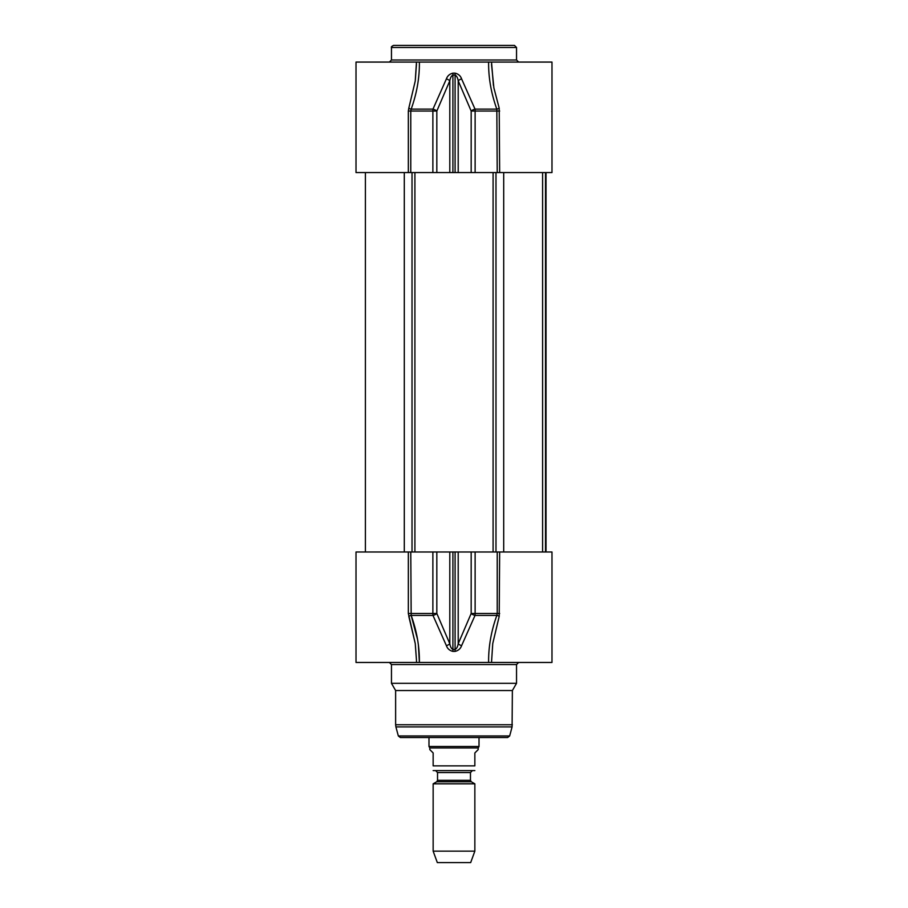 <?xml version="1.0" encoding="UTF-8"?>
<svg xmlns="http://www.w3.org/2000/svg" width="908" height="908" viewBox="0 0 908 908"><rect width="100%" height="100%" fill="white"/><g stroke="black" fill="none" stroke-linecap="round" stroke-linejoin="round"><path stroke-width="1.36" d="M416.477 64.139L415.251 81.005L408.804 108.154L415.251 81.005L416.477 62.073L356.015 62.073L356.015 172.565L551.985 172.565L551.985 62.073L491.523 62.073L493.43 85.375M410.779 172.565L410.779 111.048L408.339 111.048L408.804 108.154A2.088 0.738 -160.2 0 0 411.176 109.119C416.863 93.229 419.598 77.543 419.382 62.073L488.618 62.073C488.402 77.543 491.137 93.229 496.824 109.119L497.221 172.565M491.546 62.073L488.618 62.073M419.382 62.073L416.454 62.073M516.538 59.996L391.462 59.996L391.462 47.488L516.538 47.488L516.538 59.996L518.627 62.073M516.538 47.488L514.461 45.4L393.539 45.4C391.7 46.353 391.007 47.046 391.462 47.488M491.523 64.275L493.873 87.815L499.196 108.154A2.088 0.738 -19.8 0 1 496.824 109.119L475.02 109.119A4.165 1.578 157.6 0 0 471.173 111.048L475.122 111.048A4.165 0.897 -90 0 0 475.02 109.119L461.593 78.871A4.165 1.68 155.8 0 0 458.2 80.801L471.173 111.048L471.173 172.565M499.661 172.565L499.196 108.154M432.878 172.565L432.878 111.048L410.779 111.048L411.176 109.119L432.98 109.119A4.165 0.897 90 0 0 432.878 111.048L436.827 111.048A4.165 1.578 -157.6 0 0 432.98 109.119L446.407 78.871A4.165 1.68 -155.8 0 1 449.8 80.801C450.311 77.782 451.344 75.886 452.91 75.092L455.09 75.092C456.667 75.886 457.7 77.793 458.2 80.801L458.2 172.565M461.593 78.871C460.549 75.863 458.381 73.957 455.09 73.162L452.91 73.162C449.63 73.957 447.462 75.863 446.407 78.871M479.015 737.523L479.015 746.501L428.985 746.501L428.985 737.523M471.297 781.777L470.469 780.335L437.531 780.335L436.703 781.777L471.297 781.777L474.85 783.82L433.15 783.82L433.15 851.148L474.85 851.148L474.85 783.82M437.531 780.335L437.531 772.538L470.469 772.538L470.469 780.335M470.469 772.538L472.137 770.869M433.15 770.586L474.85 770.586M429.813 749.611L433.15 752.948L433.15 765.875C433.15 772.753 433.15 772.753 433.15 765.875L474.85 765.875L474.85 752.948L478.187 749.611L478.187 747.942L429.813 747.942L429.813 749.611M474.85 765.875C474.85 772.753 474.85 772.753 474.85 765.875M478.187 747.942L479.015 746.501M474.85 851.148L470.673 862.6L437.327 862.6L433.15 851.148M499.196 616.396L499.661 551.985L551.985 551.985L551.985 662.465L491.523 662.465L492.749 643.534L499.196 616.396A2.088 0.738 19.8 0 0 496.824 615.431C491.137 631.321 488.402 646.995 488.618 662.465L491.546 662.465M488.618 662.465L419.382 662.465C419.598 646.995 416.863 631.321 411.176 615.431L410.779 551.985L356.015 551.985L356.015 662.465L416.477 662.465L416.477 660.842M416.454 662.465L419.382 662.465L418.395 645.032M389.373 662.465L391.462 664.554L516.538 664.554L518.627 662.465M516.538 664.554L516.538 683.315L391.462 683.315L391.462 664.554M408.339 551.985L408.339 613.502L415.251 643.534L416.477 660.275L415.251 643.534L408.804 616.396A2.088 0.738 160.2 0 1 411.176 615.431L417.476 639.107M499.661 613.502L497.221 613.502L496.824 615.431L475.02 615.431A4.165 0.897 -90 0 0 475.122 613.502L471.173 613.502A4.165 1.578 22.4 0 0 475.02 615.431L461.593 645.679A4.165 1.68 24.2 0 1 458.2 643.749C457.7 646.757 456.656 648.653 455.09 649.458L452.91 649.458C451.344 648.653 450.3 646.746 449.8 643.749L436.827 613.502L432.878 613.502A4.165 0.897 90 0 0 432.98 615.431A4.165 1.578 -22.4 0 0 436.827 613.502L436.827 551.985L410.779 551.985M411.176 615.431L432.98 615.431L446.407 645.679C447.451 648.675 449.619 650.582 452.91 651.388L455.09 651.388C458.381 650.582 460.549 648.675 461.593 645.679M446.407 645.679A4.165 1.68 -24.2 0 0 449.8 643.749L449.8 551.985L436.827 551.985M499.661 551.985L449.8 551.985M516.538 683.315L512.373 690.534L395.627 690.534L391.462 683.315M512.373 690.534L512.089 726.911L395.911 726.911L395.627 724.754L512.373 724.754M509.66 735.968L398.34 735.968L400.36 737.523L507.64 737.523L509.66 735.968L512.089 726.911M499.661 111.048L475.122 111.048L475.122 172.565M436.827 172.565L436.827 111.048L449.8 80.801L449.8 172.565M452.91 73.162L452.91 172.565M455.09 172.565L455.09 73.162M408.339 111.048L408.339 172.565M408.339 613.502L432.878 613.502L432.878 551.985M497.221 551.985L497.221 613.502L475.122 613.502L475.122 551.985M471.173 551.985L471.173 613.502L458.2 643.749L458.2 551.985M455.09 651.388L455.09 551.985M452.91 551.985L452.91 651.388M404.298 172.565L404.298 551.985M412.016 172.565L412.016 551.985M414.911 172.565L414.911 551.985M493.089 172.565L493.089 551.985M495.984 172.565L495.984 551.985M503.702 172.565L503.702 551.985M545.515 172.565L545.515 551.985M545.765 172.565L545.765 551.985M551.837 111.343L551.985 112.115M391.462 59.996L389.373 62.073M436.703 781.777L433.15 783.82M437.531 772.538L435.863 770.869M429.813 747.942L428.985 746.501M395.627 690.534L395.627 724.754M398.34 735.968L395.911 726.911M365.402 172.565L365.402 551.985M542.598 172.565L542.598 551.985M546.026 172.565L546.026 551.985L546.026 172.565"/></g></svg>
